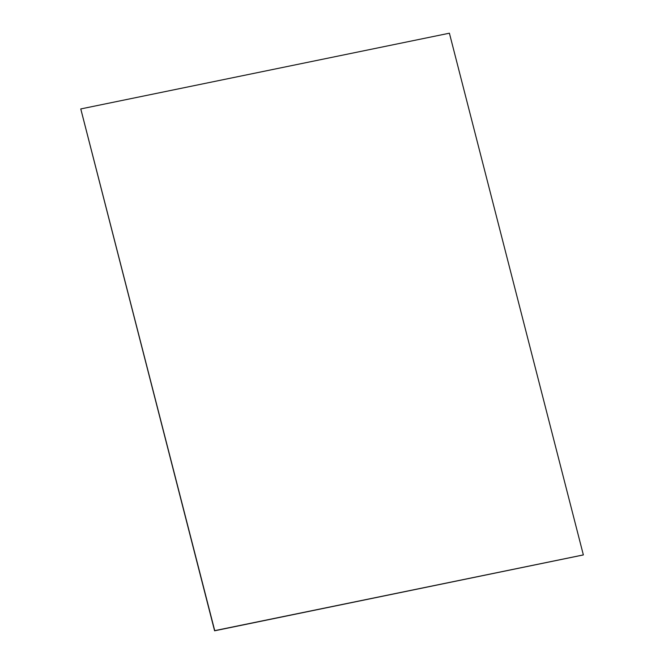 <?xml version="1.0" encoding="UTF-8"?>
<svg xmlns="http://www.w3.org/2000/svg" width="664" height="664" viewBox="0 0 664 664"><rect width="100%" height="100%" fill="white"/><g stroke="black" fill="none" stroke-linecap="round" stroke-linejoin="round"><path stroke-width="1" d="M214.596 630.8L583.332 554.938L214.596 630.8L80.767 108.938L449.404 33.2L583.357 554.913L214.729 630.642L80.776 108.929L214.704 630.667L80.776 108.929L214.704 630.667L583.341 554.93L214.721 630.651L80.767 108.938M214.721 630.651L583.357 554.913"/></g></svg>
